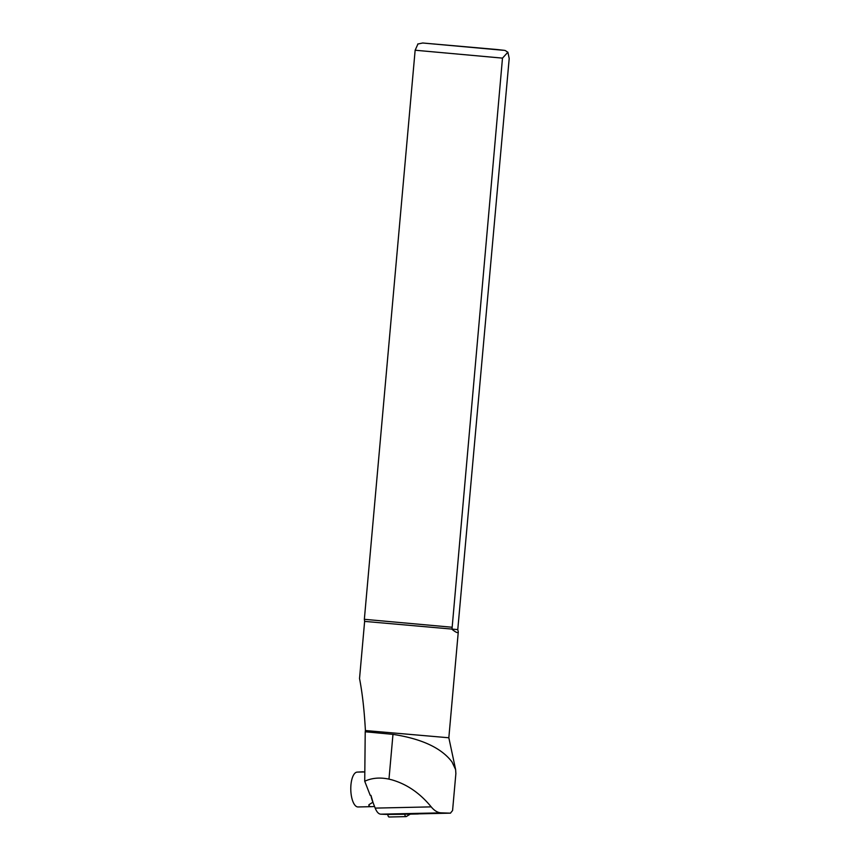 <?xml version="1.0" encoding="UTF-8"?>
<svg xmlns="http://www.w3.org/2000/svg" width="860" height="860" viewBox="0 0 860 860"><rect width="100%" height="100%" fill="white"/><g stroke="black" fill="none" stroke-linecap="round" stroke-linejoin="round"><path stroke-width="1.29" d="M416.81 813.893L404.781 814.183M416.627 813.893A19.371 7.6 -91.3 0 1 416.444 813.904A19.371 7.6 -91.3 0 1 416.272 813.904L416.81 813.925M455.854 773.333L455.617 769.592L452.016 761.971C441.513 748.017 421.841 738.815 392.977 734.365L365.221 731.785L364.726 781.235C371.918 777.924 380.002 777.225 388.978 779.128L391.612 779.773C406.758 784.073 419.949 793.113 431.204 806.874C434.386 810.711 437.719 812.711 441.18 812.85L450.436 813.151L452.575 810.518L455.897 773.333M458.283 631.863L457.767 629.595L509.206 58.469L507.894 52.202L502.487 58.125L451.984 629.305C455.993 632.53 458.1 633.379 458.283 631.863L448.834 737.772L365.403 730.538L365.221 731.785M457.767 629.595L364.629 621.393L364.35 619.308L415.144 50.224L417.992 43.903M365.403 730.538C364.317 710.435 362.361 693.106 359.534 678.529L364.629 621.393M389.591 814.517L380.722 814.173C378.594 814.001 376.744 811.98 375.186 808.11L372.907 802.229M370.95 795.371A17.436 6.848 88.7 0 0 372.95 802.197L370.95 795.371L370.241 795.392L364.726 781.235M451.704 627.209L364.35 619.308M363.242 771.796A11.621 4.558 88.7 0 0 363.2 771.796A11.621 4.558 88.7 0 0 363.146 771.796L357.169 772.108A17.436 6.848 88.7 0 0 350.794 789.888A17.436 6.848 88.7 0 0 358.007 806.959A17.436 6.848 88.7 0 0 358.093 806.959L371.112 806.68M372.95 802.197L369.241 804.519L368.908 805.745A17.436 6.848 88.7 0 0 371.197 806.669A17.436 6.848 88.7 0 0 371.273 806.669L374.562 806.497M369.241 804.519L368.908 805.745L368.875 804.766M406.597 814.14A4.655 1.827 88.7 0 0 406.952 814.226L418.283 813.968A4.655 1.827 -91.3 0 1 417.885 813.872M410.274 814.151L406.296 816.548A3.096 1.215 -91.3 0 1 406.027 816.624A3.096 1.215 -91.3 0 1 404.791 814.237L387.806 814.452M389.333 816.914A3.096 1.215 -91.3 0 1 389.064 817A3.096 1.215 -91.3 0 1 387.828 814.603M388.978 779.128L392.977 734.365M431.204 806.874L375.186 808.11M441.18 812.85L380.722 814.173M450.436 813.151L416.272 813.904M422.991 43.022L502.745 50.235L422.991 43.022M502.487 58.125L415.144 50.224M357.169 772.108L364.801 771.936M448.834 737.772L455.628 769.592M417.723 44.053L422.69 43L497.134 49.536C508.238 50.815 503.691 49.966 507.894 52.213M416.444 813.904L450.543 813.151M358.007 806.959L371.197 806.669M406.027 816.624L389.064 817"/></g></svg>
